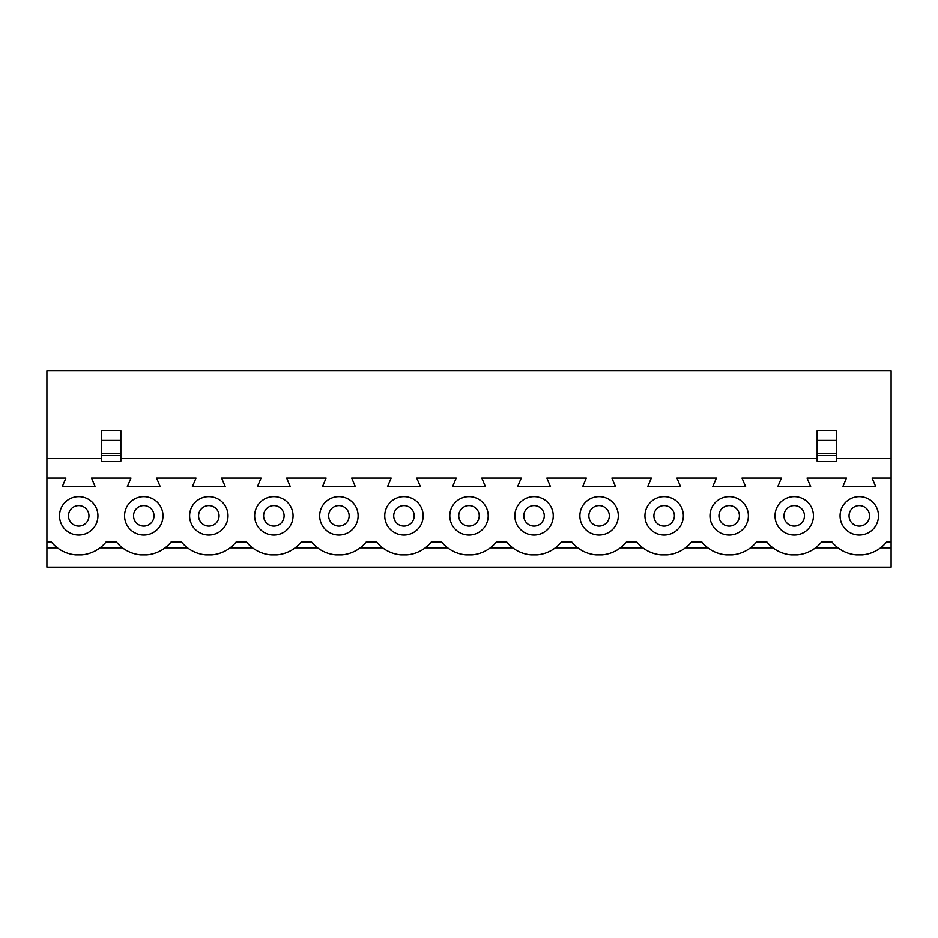 <?xml version="1.0" encoding="UTF-8"?>
<svg xmlns="http://www.w3.org/2000/svg" width="938" height="938" viewBox="0 0 938 938"><rect width="100%" height="100%" fill="white"/><g stroke="black" fill="none" stroke-linecap="round" stroke-linejoin="round"><path stroke-width="1.41" d="M783.992 515.806A10.248 10.248 0 0 0 794.24 526.042A10.248 10.248 0 0 0 804.476 515.806A10.248 10.248 0 0 0 794.24 505.559A10.248 10.248 0 0 0 783.992 515.806M718.942 515.806A10.248 10.248 0 0 0 729.189 526.042A10.248 10.248 0 0 0 739.425 515.806A10.248 10.248 0 0 0 729.189 505.559A10.248 10.248 0 0 0 718.942 515.806M653.892 515.806A10.248 10.248 0 0 0 664.139 526.042A10.248 10.248 0 0 0 674.387 515.806A10.248 10.248 0 0 0 664.139 505.559A10.248 10.248 0 0 0 653.892 515.806M588.853 515.806A10.248 10.248 0 0 0 599.089 526.042A10.248 10.248 0 0 0 609.337 515.806A10.248 10.248 0 0 0 599.089 505.559A10.248 10.248 0 0 0 588.853 515.806M523.803 515.806A10.248 10.248 0 0 0 534.05 526.042A10.248 10.248 0 0 0 544.286 515.806A10.248 10.248 0 0 0 534.05 505.559A10.248 10.248 0 0 0 523.803 515.806M458.752 515.806A10.248 10.248 0 0 0 469 526.042A10.248 10.248 0 0 0 479.248 515.806A10.248 10.248 0 0 0 469 505.559A10.248 10.248 0 0 0 458.752 515.806M393.714 515.806A10.248 10.248 0 0 0 403.95 526.042A10.248 10.248 0 0 0 414.197 515.806A10.248 10.248 0 0 0 403.95 505.559A10.248 10.248 0 0 0 393.714 515.806M328.663 515.806A10.248 10.248 0 0 0 338.911 526.042A10.248 10.248 0 0 0 349.147 515.806A10.248 10.248 0 0 0 338.911 505.559A10.248 10.248 0 0 0 328.663 515.806M263.613 515.806A10.248 10.248 0 0 0 273.861 526.042A10.248 10.248 0 0 0 284.108 515.806A10.248 10.248 0 0 0 273.861 505.559A10.248 10.248 0 0 0 263.613 515.806M198.575 515.806A10.248 10.248 0 0 0 208.811 526.042A10.248 10.248 0 0 0 219.058 515.806A10.248 10.248 0 0 0 208.811 505.559A10.248 10.248 0 0 0 198.575 515.806M775.023 515.806A19.206 19.206 0 0 0 794.24 535.012A19.206 19.206 0 0 0 813.445 515.806A19.206 19.206 0 0 0 794.24 496.589A19.206 19.206 0 0 0 775.023 515.806M709.984 515.806A19.206 19.206 0 0 0 729.189 535.012A19.206 19.206 0 0 0 748.395 515.806A19.206 19.206 0 0 0 729.189 496.589A19.206 19.206 0 0 0 709.984 515.806M644.934 515.806A19.206 19.206 0 0 0 664.139 535.012A19.206 19.206 0 0 0 683.345 515.806A19.206 19.206 0 0 0 664.139 496.589A19.206 19.206 0 0 0 644.934 515.806M579.883 515.806A19.206 19.206 0 0 0 599.089 535.012A19.206 19.206 0 0 0 618.306 515.806A19.206 19.206 0 0 0 599.089 496.589A19.206 19.206 0 0 0 579.883 515.806M514.845 515.806A19.206 19.206 0 0 0 534.05 535.012A19.206 19.206 0 0 0 553.256 515.806A19.206 19.206 0 0 0 534.05 496.589A19.206 19.206 0 0 0 514.845 515.806M449.794 515.806A19.206 19.206 0 0 0 469 535.012A19.206 19.206 0 0 0 488.206 515.806A19.206 19.206 0 0 0 469 496.589A19.206 19.206 0 0 0 449.794 515.806M384.744 515.806A19.206 19.206 0 0 0 403.95 535.012A19.206 19.206 0 0 0 423.155 515.806A19.206 19.206 0 0 0 403.95 496.589A19.206 19.206 0 0 0 384.744 515.806M319.694 515.806A19.206 19.206 0 0 0 338.911 535.012A19.206 19.206 0 0 0 358.117 515.806A19.206 19.206 0 0 0 338.911 496.589A19.206 19.206 0 0 0 319.694 515.806M254.655 515.806A19.206 19.206 0 0 0 273.861 535.012A19.206 19.206 0 0 0 293.066 515.806A19.206 19.206 0 0 0 273.861 496.589A19.206 19.206 0 0 0 254.655 515.806M189.605 515.806A19.206 19.206 0 0 0 208.811 535.012A19.206 19.206 0 0 0 228.016 515.806A19.206 19.206 0 0 0 208.811 496.589A19.206 19.206 0 0 0 189.605 515.806M133.524 515.806A10.248 10.248 0 0 0 143.76 526.042A10.248 10.248 0 0 0 154.008 515.806A10.248 10.248 0 0 0 143.76 505.559A10.248 10.248 0 0 0 133.524 515.806M68.474 515.806A10.248 10.248 0 0 0 78.722 526.042A10.248 10.248 0 0 0 88.958 515.806A10.248 10.248 0 0 0 78.722 505.559A10.248 10.248 0 0 0 68.474 515.806M849.042 515.806A10.248 10.248 0 0 0 859.278 526.042A10.248 10.248 0 0 0 869.526 515.806A10.248 10.248 0 0 0 859.278 505.559A10.248 10.248 0 0 0 849.042 515.806M124.555 515.806A19.206 19.206 0 0 0 143.76 535.012A19.206 19.206 0 0 0 162.978 515.806A19.206 19.206 0 0 0 143.76 496.589A19.206 19.206 0 0 0 124.555 515.806M840.073 515.806A19.206 19.206 0 0 0 859.278 535.012A19.206 19.206 0 0 0 878.484 515.806A19.206 19.206 0 0 0 859.278 496.589A19.206 19.206 0 0 0 840.073 515.806M59.516 515.806A19.206 19.206 0 0 0 78.722 535.012A19.206 19.206 0 0 0 97.927 515.806A19.206 19.206 0 0 0 78.722 496.589A19.206 19.206 0 0 0 59.516 515.806M836.356 440.344L836.356 461.449L817.15 461.449L817.15 430.73L836.356 430.73L836.356 440.344L817.15 440.344M120.85 440.344L120.85 461.449L101.644 461.449L101.644 430.73L120.85 430.73L120.85 440.344L101.644 440.344M101.644 458.436L46.9 458.436L46.9 370.85L891.1 370.85L891.1 478.028L872.082 478.028L875.74 486.611L842.828 486.611L846.475 478.028L807.043 478.028L810.69 486.611L777.778 486.611L781.424 478.028L741.993 478.028L745.64 486.611L712.739 486.611L716.386 478.028L676.943 478.028L680.589 486.611L647.689 486.611L651.335 478.028L611.893 478.028L615.551 486.611L582.639 486.611L586.285 478.028L546.854 478.028L550.5 486.611L517.588 486.611L521.247 478.028L481.804 478.028L485.45 486.611L452.55 486.611L456.196 478.028L416.753 478.028L420.412 486.611L387.5 486.611L391.146 478.028L351.715 478.028L355.361 486.611L322.449 486.611L326.107 478.028L286.665 478.028L290.311 486.611L257.411 486.611L261.057 478.028L221.614 478.028L225.261 486.611L192.36 486.611L196.007 478.028L156.576 478.028L160.222 486.611L127.31 486.611L130.957 478.028L91.525 478.028L95.172 486.611L62.26 486.611L65.918 478.028L46.9 478.028L46.9 567.15L891.1 567.15L891.1 547.815L880.583 547.815M891.1 478.028L891.1 542.047L886.551 542.047A35.21 35.21 0 0 1 862.28 554.85L856.277 554.85A35.21 35.21 0 0 1 832.018 542.047L821.5 542.047A35.21 35.21 0 0 1 797.23 554.85L791.238 554.85A35.21 35.21 0 0 1 766.967 542.047L756.45 542.047A35.21 35.21 0 0 1 732.191 554.85L726.188 554.85A35.21 35.21 0 0 1 701.917 542.047L691.412 542.047A35.21 35.21 0 0 1 667.141 554.85L661.138 554.85A35.21 35.21 0 0 1 636.879 542.047L626.361 542.047A35.21 35.21 0 0 1 602.09 554.85L596.099 554.85A35.21 35.21 0 0 1 571.828 542.047L561.311 542.047A35.21 35.21 0 0 1 537.052 554.85L531.049 554.85A35.21 35.21 0 0 1 506.778 542.047L496.272 542.047A35.21 35.21 0 0 1 472.002 554.85L465.998 554.85A35.21 35.21 0 0 1 441.728 542.047L431.222 542.047A35.21 35.21 0 0 1 406.951 554.85L400.948 554.85A35.21 35.21 0 0 1 376.689 542.047L366.172 542.047A35.21 35.21 0 0 1 341.901 554.85L335.91 554.85A35.21 35.21 0 0 1 311.639 542.047L301.121 542.047A35.21 35.21 0 0 1 276.862 554.85L270.859 554.85A35.21 35.21 0 0 1 246.588 542.047L236.083 542.047A35.21 35.21 0 0 1 211.812 554.85L205.809 554.85A35.21 35.21 0 0 1 181.55 542.047L171.033 542.047A35.21 35.21 0 0 1 146.762 554.85L140.77 554.85A35.21 35.21 0 0 1 116.5 542.047L105.982 542.047A35.21 35.21 0 0 1 81.723 554.85L75.72 554.85A35.21 35.21 0 0 1 51.449 542.047L46.9 542.047M772.935 547.815L750.482 547.815M707.885 547.815L685.432 547.815M642.847 547.815L620.393 547.815M577.796 547.815L555.343 547.815M512.746 547.815L490.293 547.815M447.707 547.815L425.254 547.815M382.657 547.815L360.204 547.815M317.607 547.815L295.153 547.815M252.568 547.815L230.115 547.815M187.518 547.815L165.065 547.815M122.468 547.815L100.014 547.815M837.986 547.815L815.532 547.815M891.1 542.047L891.1 547.815M891.1 458.436L836.356 458.436M817.15 458.436L120.85 458.436M46.9 458.436L46.9 478.028M57.417 547.815L46.9 547.815M836.356 455.434L817.15 455.434M120.85 455.434L101.644 455.434M120.85 453.64L101.644 453.64M836.356 453.64L817.15 453.64"/></g></svg>
